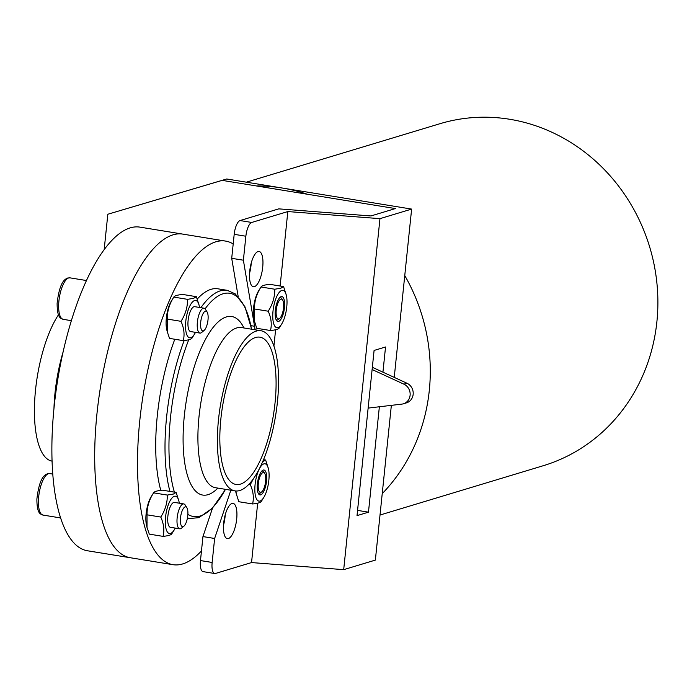 <?xml version="1.0" encoding="UTF-8"?>
<svg xmlns="http://www.w3.org/2000/svg" width="692" height="692" viewBox="0 0 692 692"><rect width="100%" height="100%" fill="white"/><g stroke="black" fill="none" stroke-linecap="round" stroke-linejoin="round"><path stroke-width="1.04" d="M167.239 331.658L166.755 329.651A18.918 6.539 -80.8 0 1 171.434 300.916L173.804 297.102L187.541 299.342C187.653 307.023 185.473 314.35 181.001 321.322C184.037 328.112 184.799 334.556 183.276 340.637L169.54 338.397L167.239 331.658L167.265 319.081C167.153 311.4 169.341 304.073 173.804 297.102C174.47 295.839 177.411 294.956 182.627 294.437L196.364 296.678L199.149 305.423A18.918 6.539 -80.8 0 1 199.521 307.464M183.276 340.637C188.509 340.118 191.45 339.227 192.099 337.973L194.469 334.158A18.918 6.539 -80.8 0 1 185.542 325.949A18.918 6.539 -80.8 0 1 194.599 300.544A18.918 6.539 -80.8 0 1 199.149 305.423M181.001 321.322L167.265 319.081M176.14 492.419L173.467 494.027L167.317 495.074C167.421 502.755 165.241 510.082 160.778 517.054L147.033 514.822C146.929 507.141 149.109 499.814 153.581 492.842C154.247 491.579 157.188 490.689 162.395 490.178L176.14 492.419L178.917 501.164A18.918 6.539 -80.8 0 1 179.297 503.196M160.778 517.054C163.814 523.853 164.575 530.288 163.053 536.369L149.308 534.138L147.007 527.399L147.033 514.822M175.24 528.091A18.918 6.539 -80.8 0 1 174.237 529.899A18.918 6.539 -80.8 0 1 165.319 521.69A18.918 6.539 -80.8 0 1 174.375 496.276A18.918 6.539 -80.8 0 1 178.917 501.164M163.053 536.369C168.277 535.85 171.218 534.968 171.867 533.714L174.237 529.899M283.573 286.575L280.9 288.183L274.75 289.23C274.854 296.911 272.674 304.238 268.211 311.21C271.247 318.009 272.008 324.444 270.486 330.525L256.741 328.293L253.964 319.54A18.918 6.539 -80.8 0 1 258.644 290.804L261.014 286.998C261.68 285.735 264.621 284.844 269.828 284.334L283.573 286.575L286.35 295.32A18.918 6.539 -80.8 0 1 281.67 324.055A18.918 6.539 -80.8 0 1 272.752 315.846A18.918 6.539 -80.8 0 1 281.808 290.432A18.918 6.539 -80.8 0 1 286.35 295.32M254.448 321.555L254.466 308.978C254.362 301.297 256.542 293.97 261.014 286.998L274.75 289.23M270.486 330.525C275.719 330.006 278.651 329.124 279.3 327.87L281.67 324.055M268.211 311.21L254.466 308.978M253.739 478.172L250.288 484.651C253.324 491.441 254.085 497.885 252.563 503.966L238.818 501.726L236.041 492.981A18.918 6.539 -80.8 0 1 235.669 490.974M236.517 494.988L235.86 490.983M252.563 503.966C257.787 503.447 260.728 502.556 261.377 501.302L263.747 497.496A18.918 6.539 -80.8 0 1 254.829 489.279A18.918 6.539 -80.8 0 1 263.886 463.874A18.918 6.539 -80.8 0 1 268.427 468.761A18.918 6.539 -80.8 0 1 263.747 497.496M262.623 461.728L265.65 460.007L263.496 459.661M268.427 468.761L265.65 460.007M250.288 484.651L248.731 484.4M262.986 472.601A10.034 3.469 -80.8 0 1 264.725 473.458A10.034 3.469 -80.8 0 1 265.391 483.007A10.034 3.469 -80.8 0 1 261.732 491.865A10.034 3.469 -80.8 0 1 258.237 484.582A10.034 3.469 -80.8 0 1 262.986 472.601M201.467 550.944A163.926 56.701 -80.8 0 1 172.965 564.681L130.148 557.709A163.926 56.701 -80.8 0 1 100.53 386.811A163.926 56.701 -80.8 0 1 182.835 234.121A163.926 56.701 -80.8 0 0 100.53 386.811A163.926 56.701 -80.8 0 0 130.148 557.709L87.33 550.745A163.926 56.701 -80.8 0 1 57.713 379.839A163.926 56.701 -80.8 0 1 140.018 227.149L225.653 241.093A163.926 56.701 -80.8 0 1 233.195 243.947M258.099 492.972A11.323 3.918 99.2 0 0 259.621 493.379A11.323 3.918 99.2 0 0 260.503 492.877L261.732 491.865M264.725 473.458L263.886 472.108A11.323 3.918 99.2 0 0 261.922 471.14A11.323 3.918 99.2 0 0 261.628 471.252M51.978 461.097L52.004 461.097A81.12 28.061 -80.8 0 1 34.6 402.519A81.12 28.061 -80.8 0 1 58.483 314.791M204.123 330.43L201.675 332.463A12.612 4.36 -80.8 0 1 199.945 333.077A12.612 4.36 -80.8 0 1 197.514 320.976A12.612 4.36 -80.8 0 1 203.249 308.243A12.612 4.36 -80.8 0 1 204.002 308.191A12.612 4.36 -80.8 0 1 205.446 309.324L207.124 312.023A10.034 3.469 -80.8 0 1 207.782 321.581A10.034 3.469 -80.8 0 1 204.123 330.43A10.034 3.469 -80.8 0 1 200.628 323.155A10.034 3.469 -80.8 0 1 205.377 311.166A10.034 3.469 -80.8 0 1 207.124 312.023M187.541 299.342L193.691 298.295L196.364 296.678M147.007 527.399L146.531 525.384A18.918 6.539 -80.8 0 1 151.211 496.648L153.581 492.842L167.317 495.074M183.899 526.171L181.451 528.204A12.612 4.36 -80.8 0 1 179.721 528.818L170.431 527.304A12.612 4.36 -80.8 0 1 167.992 515.203A12.612 4.36 -80.8 0 1 173.735 502.47A12.612 4.36 -80.8 0 1 174.479 502.418L183.769 503.923A12.612 4.36 -80.8 0 1 185.214 505.065L186.892 507.764A10.034 3.469 -80.8 0 1 187.558 517.322A10.034 3.469 -80.8 0 1 183.899 526.171A10.034 3.469 -80.8 0 1 180.404 518.888A10.034 3.469 -80.8 0 1 185.153 506.907A10.034 3.469 -80.8 0 1 186.892 507.764M179.721 528.818A12.612 4.36 -80.8 0 1 177.282 516.716A12.612 4.36 -80.8 0 1 183.025 503.984A12.612 4.36 -80.8 0 1 183.769 503.923M276.022 319.531A11.323 3.918 99.2 0 0 277.544 319.946A11.323 3.918 99.2 0 0 278.426 319.436L279.654 318.424A10.034 3.469 -80.8 0 1 276.16 311.14A10.034 3.469 -80.8 0 1 280.909 299.16A10.034 3.469 -80.8 0 1 282.647 300.017A10.034 3.469 -80.8 0 1 283.313 309.575A10.034 3.469 -80.8 0 1 279.654 318.424M282.647 300.017L281.808 298.667A11.323 3.918 99.2 0 0 279.845 297.698A11.323 3.918 99.2 0 0 279.551 297.811M195.473 332.35A18.918 6.539 -80.8 0 1 194.469 334.158M199.945 333.077L190.655 331.572A12.612 4.36 -80.8 0 1 188.224 319.462A12.612 4.36 -80.8 0 1 193.959 306.738A12.612 4.36 -80.8 0 1 194.712 306.677L204.002 308.191M281.168 296.626A12.612 4.36 -80.8 0 1 283.954 311.019A12.612 4.36 -80.8 0 1 276.419 320.327A12.612 4.36 -80.8 0 1 275.58 308.312A12.612 4.36 -80.8 0 1 280.182 297.188A12.612 4.36 -80.8 0 1 281.168 296.626M263.245 470.067A12.612 4.36 -80.8 0 1 266.031 484.452A12.612 4.36 -80.8 0 1 258.497 493.768A12.612 4.36 -80.8 0 1 257.658 481.753A12.612 4.36 -80.8 0 1 262.259 470.629A12.612 4.36 -80.8 0 1 263.245 470.067M394.241 377.382L411.628 209.088L226.734 178.986L222.158 180.37L395.374 208.569L370.929 215.956L278.781 208.863L240.055 220.558A12.612 4.36 99.2 0 0 234.19 234.328L245.868 236.232A12.612 4.36 -80.8 0 1 251.732 222.461L287.82 211.562L280.122 286.012M245.868 236.232L243.385 260.209L254.535 326.243A119.794 41.433 -80.8 0 1 255.097 329.781M230.851 490.213L214.632 538.48L212.15 562.458A12.612 4.36 -80.8 0 0 214.71 573.521L203.033 571.618A12.612 4.36 99.2 0 1 200.472 560.563L212.15 562.458M257.683 503.188L251.542 562.57L215.454 573.469A12.612 4.36 -80.8 0 1 214.71 573.521M275.606 329.747L273.928 345.957M249.743 271.065A17.862 6.176 -80.8 0 1 259.102 251.473A17.862 6.176 -80.8 0 1 262.545 268.626A17.862 6.176 -80.8 0 1 254.414 286.661A17.862 6.176 -80.8 0 1 253.358 286.739A17.862 6.176 -80.8 0 1 249.743 271.065M223.706 522.97A17.862 6.176 -80.8 0 1 233.074 503.378A17.862 6.176 -80.8 0 1 236.517 520.522A17.862 6.176 -80.8 0 1 228.386 538.558A17.862 6.176 -80.8 0 1 227.331 538.635A17.862 6.176 -80.8 0 1 223.706 522.97M223.533 525.15A17.862 6.176 99.2 0 0 225.194 514.96M212.539 508.049L202.955 536.577L200.472 560.563M238.16 296.479L231.708 258.315L243.385 260.209M234.19 234.328L231.708 258.315M249.561 273.253A17.862 6.176 99.2 0 0 251.222 263.064M287.82 211.562L379.96 218.655L343.69 569.654L375.358 560.096L391.352 405.356M411.628 209.088L379.96 218.655M202.955 536.577L214.632 538.48M251.542 562.57L343.69 569.654M226.734 178.986L107.831 214.243L104.155 249.803M382.935 372.184L385.539 346.986L374.087 350.446L357.02 515.626L368.473 512.167L379.363 406.766M357.556 510.393L368.473 512.167M222.158 180.37L107.831 214.243M256.308 185.932A178.64 165.267 73.2 0 1 307.274 194.227M404.759 275.546A178.64 165.267 73.2 0 1 382.226 493.638M246.343 182.178L439.827 123.747A178.64 165.267 73.2 0 1 649.676 246.975A178.64 165.267 73.2 0 1 543.116 465.759L380.02 515.021M368.127 408.098L401.853 404.119A10.51 9.723 -106.8 0 0 403.401 403.791L406.463 402.874A10.51 9.723 -106.8 0 0 413.21 393.549A10.51 9.723 -106.8 0 0 406.974 383.247L372.348 367.296M403.401 403.791A10.51 9.723 -106.8 0 0 410.157 394.475A10.51 9.723 -106.8 0 0 403.92 384.172L372.114 369.528M172.965 564.681A163.926 56.701 -80.8 0 1 143.348 393.774A163.926 56.701 -80.8 0 1 225.653 241.093M250.219 267.614A163.926 56.701 -80.8 0 1 250.59 268.574M197.306 299.005A115.59 39.98 -80.8 0 1 211.043 289.325A115.59 39.98 -80.8 0 1 217.885 288.806L227.175 290.32L235.211 293.849L244.933 306.746L251.628 329.219M160.786 490.36A115.59 39.98 -80.8 0 1 174.808 339.253M256.204 331.113A81.12 28.061 -80.8 0 1 260.996 330.741A81.12 28.061 -80.8 0 1 275.658 415.321A81.12 28.061 -80.8 0 1 234.925 490.879A81.12 28.061 -80.8 0 1 219.278 413.02A81.12 28.061 -80.8 0 1 256.204 331.113M255.538 337.514A74.606 25.803 -80.8 0 1 259.95 337.177A74.606 25.803 -80.8 0 1 273.435 414.958A74.606 25.803 -80.8 0 1 235.972 484.452A74.606 25.803 -80.8 0 1 221.578 412.839A74.606 25.803 -80.8 0 1 255.538 337.514M53.967 408.228A81.12 28.061 -80.8 0 1 63.171 351.726M68.698 277.942A21.02 7.266 -80.8 0 1 69.944 277.847L67.712 278.002C65.974 279.058 59.893 279.559 57.116 303.295C57.133 319.765 61.527 318.13 63.188 319.332A21.02 7.266 -80.8 0 1 59.131 299.16A21.02 7.266 -80.8 0 1 68.698 277.942M48.475 473.683A21.02 7.266 -80.8 0 1 49.712 473.587L47.488 473.743C45.741 474.798 39.66 475.3 36.884 499.027C36.901 515.497 41.295 513.862 42.965 515.073A21.02 7.266 -80.8 0 1 38.908 494.901A21.02 7.266 -80.8 0 1 48.475 473.683M240.055 220.558L251.732 222.461M250.945 325.655L254.535 326.243M403.92 384.172L406.974 383.247M215.273 487.678L215.463 487.713A81.12 28.061 -80.8 0 1 199.806 409.846A81.12 28.061 -80.8 0 1 236.733 327.947A81.12 28.061 -80.8 0 1 241.534 327.575L260.996 330.741M217.859 488.102A90.47 31.296 -80.8 0 1 183.354 428.521A90.47 31.296 -80.8 0 1 226.405 316.927A90.47 31.296 -80.8 0 1 243.93 327.965M205.083 308.831A113.099 39.115 -80.8 0 1 223.083 293.78A113.099 39.115 -80.8 0 1 251.542 329.202M225.471 489.339A113.099 39.115 -80.8 0 1 187.878 514.338M174.393 492.133A113.099 39.115 -80.8 0 1 188.743 339.772M200.879 307.68A115.59 39.98 -80.8 0 1 220.333 290.839A115.59 39.98 -80.8 0 1 227.175 290.32M225.557 489.356L212.357 508.248L198.864 517.659L190.023 518.49A115.59 39.98 -80.8 0 1 187.471 517.824M169.947 491.406A115.59 39.98 -80.8 0 1 184.184 340.533M63.188 319.332L71.414 320.673M69.944 277.847L86.526 280.545M42.965 515.073L60.524 517.927M49.712 473.587L52.704 474.072M215.463 487.713L234.925 490.879M187.428 518.066L190.023 518.49"/></g></svg>
